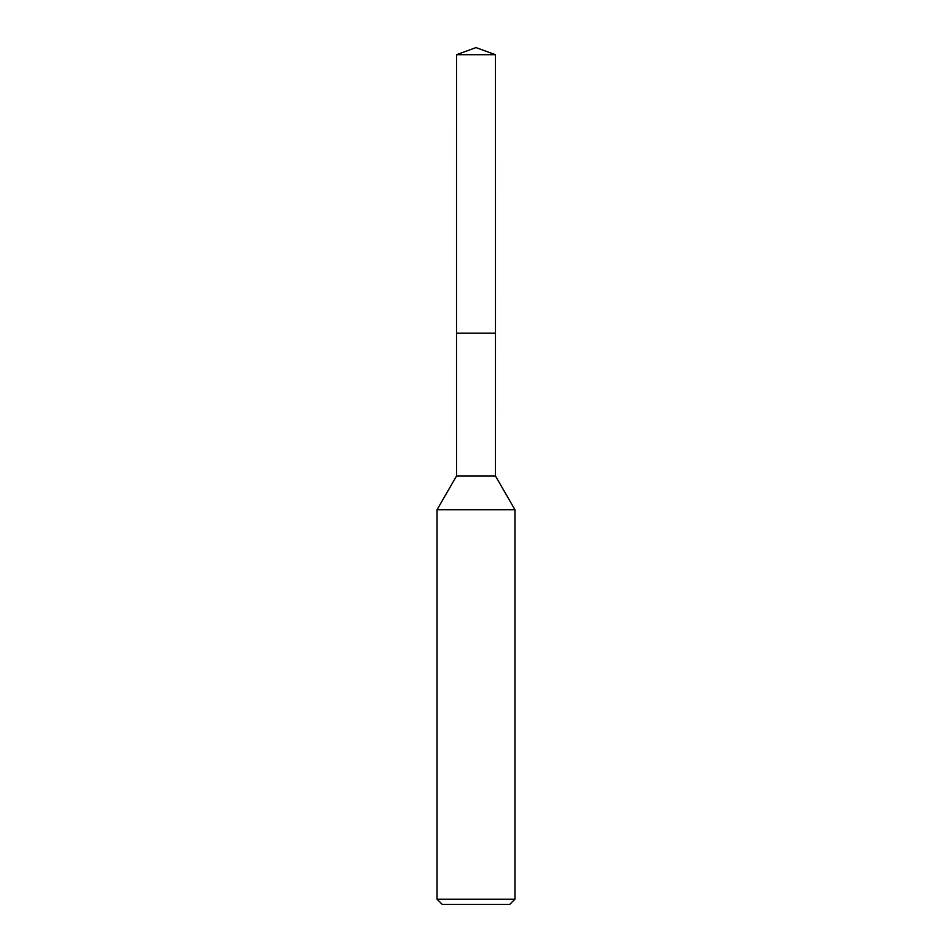 <?xml version="1.0" encoding="UTF-8"?>
<svg xmlns="http://www.w3.org/2000/svg" width="952" height="952" viewBox="0 0 952 952"><rect width="100%" height="100%" fill="white"/><g stroke="black" fill="none" stroke-linecap="round" stroke-linejoin="round"><path stroke-width="1.43" d="M456.532 54.692L495.468 54.692L476 47.6L456.532 54.692L456.52 333.2L495.48 333.2L495.468 476L514.949 509.725L514.949 899.212L437.051 899.212L442.252 904.4L509.748 904.4L514.949 899.212M495.468 54.692L495.48 333.2L456.52 333.2L456.532 476L495.468 476M456.532 476L437.051 509.725L514.949 509.725M437.051 509.725L437.051 899.212"/></g></svg>
